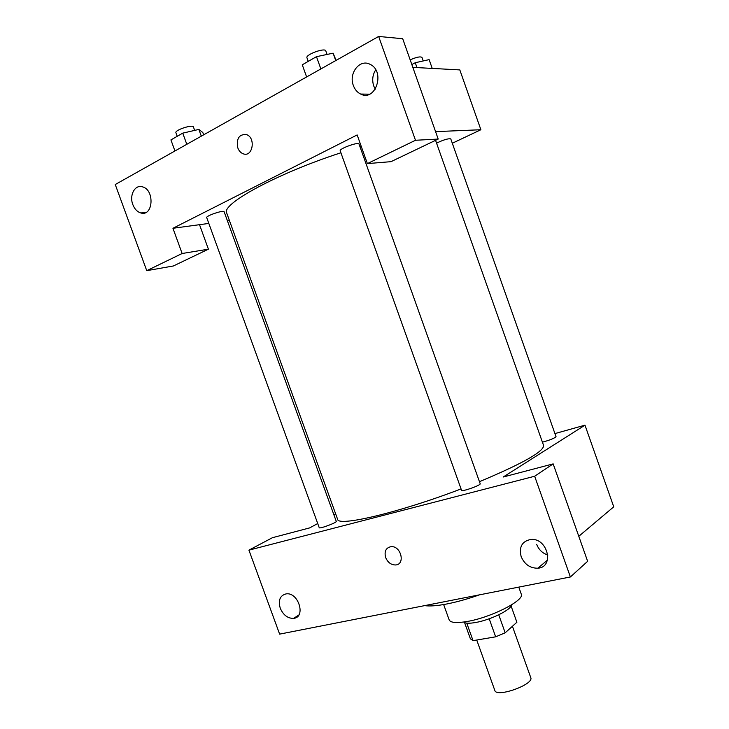 <?xml version="1.0" encoding="UTF-8"?>
<svg xmlns="http://www.w3.org/2000/svg" width="729" height="729" viewBox="0 0 729 729"><rect width="100%" height="100%" fill="white"/><g stroke="black" fill="none" stroke-linecap="round" stroke-linejoin="round"><path stroke-width="1.09" d="M476.739 640.035L494.827 690.445C496.413 698.018 534.339 684.44 530.758 677.587L512.423 626.275M511.065 605.963L516.888 622.247L505.179 632.808L495.656 636.818L473.048 640.663L470.396 638.777M466.76 623.131L473.048 640.663M489.195 618.775L495.656 636.818M511.394 604.952C511.64 609.581 490.499 620.024 475.554 622.511C469.239 623.596 465.293 623.441 463.69 622.037M498.745 614.811L505.179 632.808M518.775 587.109L521.262 594.108C525.062 600.113 491.392 617.436 467.335 621.454C456.573 623.277 450.513 622.766 449.173 619.914L443.651 604.551M479.518 594.828C467.827 598.937 456.965 601.972 446.95 603.949C437.063 605.835 429.636 606.391 424.661 605.617M248.917 550.14L279.626 634.13L570.388 576.967L534.658 476.247L248.917 550.14L272.446 537.692L309.643 527.905L317.726 523.531M554.933 433.582L584.977 425.171L613.745 506.819L578.79 536.298M534.658 476.247L553.165 463.881L587.638 561.303L570.388 576.967M584.977 425.171L503.22 477.012L553.165 463.881M461.557 490.316C461.639 492.102 481.24 485.159 480.183 483.719L359.005 144.005C358.695 141.572 338.912 148.752 340.215 150.83L461.557 490.316M333.882 514.765L335.632 513.817M542.422 442.175C549.784 440.152 554.322 438.329 556.036 436.707L450.768 138.893C448.271 138.373 443.533 139.786 436.562 143.139M319.229 527.696C319.284 529.199 337.19 522.511 336.26 521.344L224.131 211.738C223.912 209.715 205.596 215.893 206.717 217.616L319.229 527.696M340.917 152.78C276.546 173.62 220.532 204.466 226.746 213.123L337.582 519.203C337.399 527.067 398.635 512.842 461.056 488.922M479.454 481.687C522.711 463.526 544.08 451.442 543.579 445.446L435.559 140.323M280.237 608.186C278.059 600.222 280.036 595.447 286.16 593.871C298.535 591.939 306.235 617.399 293.596 618.374C287.727 618.474 283.271 615.076 280.237 608.186M546.868 561.658L545.975 561.366M536.653 544.317C538.786 549.73 542.522 553.311 547.871 555.042M521.153 556.619C518.82 546.941 522.046 541.219 530.83 539.451C547.661 537.665 554.805 567.235 537.829 568.201C530.138 568.283 524.579 564.419 521.153 556.619M385.659 557.576C384.101 551.388 385.896 547.752 391.054 546.668C401.041 545.602 405.661 564.62 395.519 564.966C391.063 564.911 387.782 562.442 385.659 557.576C387.782 562.442 391.072 564.911 395.519 564.966C405.661 564.62 401.05 545.602 391.054 546.659C385.896 547.752 384.101 551.388 385.659 557.576M360.026 146.848L361.283 146.483M172.946 228.277L357.155 134.929L367.389 163.606L415.484 140.269L378.661 36.45L115.255 184.528L146.748 270.669L182.132 253.501L172.946 228.277L208.831 223.429M227.448 220.914L229.462 220.641M452.308 143.239L480.885 129.735L435.577 131.63M237.809 147.905C236.223 138.546 239.094 134.1 246.438 134.564C256.143 137.69 252.681 157.664 243.185 153.792C240.743 152.853 238.948 150.885 237.809 147.905C238.948 150.885 240.743 152.853 243.185 153.792C252.681 157.664 256.143 137.69 246.448 134.564C239.103 134.1 236.223 138.546 237.809 147.905M353.365 85.539C348.407 73.283 359.889 58.52 370.15 64.371C385.641 71.46 375.581 102.033 360.636 94.05C357.292 92.401 354.868 89.567 353.365 85.539M132.824 204.576C129.097 195.29 134.956 184.282 142.428 186.824C154.995 189.804 153.19 216.941 140.815 212.959C137.243 211.857 134.583 209.068 132.824 204.576M375.736 69.82C372.555 74.795 371.899 80.208 373.749 86.049L375.262 89.211M199.518 224.687L208.412 249.181L173.374 265.976L146.748 270.669M208.412 249.181L182.132 253.501M366.997 94.141L367.261 94.898M367.389 163.606L391.017 161.665L438.202 139.057L402.7 38.728L378.661 36.45M438.202 139.057L415.484 140.269M480.885 129.735L459.817 69.911L412.833 67.369M432.233 68.426L429.126 59.632L415.257 62.721L411.839 64.544M415.257 62.721L416.979 67.597M410.181 59.869C416.45 57.108 420.378 56.297 421.973 57.418L423.212 60.944M203.655 134.829L202.808 132.496L198.862 129.425L182.751 133.143L170.923 139.904L174.942 150.967M198.862 129.425L201.295 136.159M182.751 133.143L186.797 144.306M177.22 136.305L175.926 132.733C174.477 130.117 192.903 124.085 193.431 126.992L194.67 130.391M336.105 60.37L333.107 53.181L316.477 56.671L302.271 64.799L306.617 76.955M333.107 53.181L335.741 60.58M316.477 56.671L320.86 68.945M308.239 61.382L306.955 57.782C305.278 54.639 325.098 47.385 325.799 50.902L327.066 54.447M464.583 622.602L470.451 638.969M293.596 618.374L298.799 615.021M537.829 568.201L547.415 560.164M360.636 94.05L369.557 94.178M140.815 212.959L146.092 212.349"/></g></svg>
